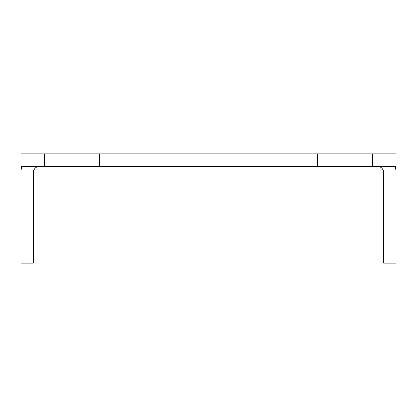 <?xml version="1.0" encoding="UTF-8"?>
<svg xmlns="http://www.w3.org/2000/svg" width="417" height="417" viewBox="0 0 417 417"><rect width="100%" height="100%" fill="white"/><g stroke="black" fill="none" stroke-linecap="round" stroke-linejoin="round"><path stroke-width="0.63" d="M317.728 153.889L396.15 153.889L396.15 166.341L317.728 166.341L317.728 153.889L99.272 153.889L99.272 166.341L317.728 166.341M99.272 166.341L20.85 166.341L20.85 153.889L99.272 153.889M44.661 166.341L44.661 153.889M39.636 166.341A6.333 6.333 0 0 0 33.303 172.674L33.303 263.111L20.85 263.111L20.85 172.674A18.786 18.786 0 0 1 21.95 166.341M395.05 166.341A18.786 18.786 0 0 1 396.15 172.674L396.15 263.111L383.697 263.111L383.697 172.674A6.333 6.333 0 0 0 377.364 166.341M372.339 153.889L372.339 166.341"/></g></svg>
